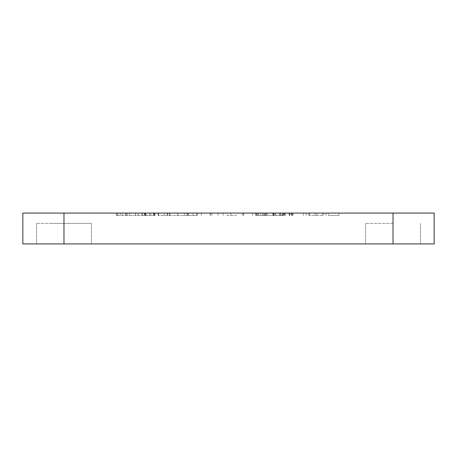 <?xml version="1.0" encoding="UTF-8"?>
<svg xmlns="http://www.w3.org/2000/svg" width="457" height="457" viewBox="0 0 457 457"><rect width="100%" height="100%" fill="white"/><g stroke="black" fill="none" stroke-linecap="round" stroke-linejoin="round"><path stroke-width="0.34" stroke-dasharray="2.29 1.71" d="M434.15 243.924L22.85 243.924M393.02 223.359L365.6 223.359L393.02 223.359M63.98 223.359L36.56 223.359L63.98 223.359M434.15 213.076L22.85 213.076M146.554 213.076L116.678 213.076L155.06 213.076L125.675 213.076L154.512 213.076L146.554 213.076L146.554 215.476L117.455 215.476L117.455 213.076M116.478 213.076L116.478 215.476L155.06 215.476L155.06 213.076M187.667 215.476L158.093 215.476L197.293 215.476L197.293 213.076L158.093 213.076L197.293 213.076L197.293 215.476L188.095 215.476L188.095 213.076L188.095 215.476L187.667 215.476L187.667 213.076M235.983 213.076L201.377 213.076L252.555 213.076L235.983 213.076L235.983 215.476L227.009 215.476L227.009 213.076M282.42 213.076L255.72 213.076L292.64 213.076L266.174 213.076L282.42 213.076L282.42 215.476L282.632 213.076M264.894 213.076L266.174 213.076L264.894 213.076L264.894 215.476L281.775 215.476L281.775 213.076M282.632 215.476L255.983 215.476L283.734 215.476L264.62 215.476L264.62 213.076L264.62 215.476L255.72 215.476L255.72 213.076L255.72 215.476L258.725 215.476L258.725 213.076M328.549 213.076L292.926 213.076L328.549 213.076L328.549 215.476L338.98 215.476L338.98 213.076M393.02 243.924L420.44 243.924L365.6 243.924L393.02 243.924L393.02 213.076M63.98 243.924L91.4 243.924L63.98 243.924L63.98 213.076M338.98 215.476L328.549 215.476M325.967 215.476L325.967 213.076M306.013 215.476L306.013 213.076M303.425 215.476L303.425 213.076M292.926 215.476L292.926 213.076M308.926 215.476L308.926 213.076M323.202 215.476L323.202 213.076M322.745 215.476L309.28 215.476L322.745 215.476L322.745 213.076L309.28 213.076L322.745 213.076M316.93 215.476L316.93 213.076M309.28 215.476L309.28 213.076M315.096 215.476L315.096 213.076M281.775 215.476L282.42 215.476M258.725 215.476L264.894 215.476M289.618 215.476L289.618 213.076M292.64 215.476L292.64 213.076M284.774 215.476L284.774 213.076M265.528 215.476L265.528 213.076M273.863 215.476L273.863 213.076M282.717 215.476L282.717 213.076M283.734 215.476L283.734 213.076M280.09 215.476L280.09 213.076M265.551 215.476L265.551 213.076M257.691 215.476L257.691 213.076M255.983 215.476L255.983 213.076M257.931 215.476L257.931 213.076M291.56 215.476L291.56 213.076M291.537 215.476L291.537 213.076M227.009 215.476L235.983 215.476M252.555 215.476L252.555 213.076L252.555 215.476M243.495 215.476L243.495 213.076M243.712 215.476L243.712 213.076M242.216 215.476L242.216 213.076M230.831 215.476L230.831 213.076M223.205 215.476L223.205 213.076M211.831 215.476L211.831 213.076M210.22 215.476L210.22 213.076M210.437 215.476L210.437 213.076M201.377 215.476L201.377 213.076L201.377 215.476M218.04 215.476L218.04 213.076M158.093 215.476L158.093 213.076M167.285 215.476L167.285 213.076L167.285 215.476M186.947 215.476L186.947 213.076M155.06 215.476L146.554 215.476M154.512 215.476L154.512 213.076M154.489 215.476L154.489 213.076M145.297 215.476L145.297 213.076M145.115 215.476L145.115 213.076M144.612 215.476L144.612 213.076M125.675 215.476L125.675 213.076M127.069 215.476L127.069 213.076M144.92 215.476L144.92 213.076M145.783 215.476L145.783 213.076M154.98 215.476L154.98 213.076M117.455 215.476L116.478 215.476M48.985 243.924L91.4 243.924L48.985 243.924M48.985 223.359L91.4 223.359L48.985 223.359M279.678 215.476L279.678 213.076M273.309 215.476L273.309 213.076M266.174 215.476L266.174 213.076L266.174 215.476M275.919 215.476L275.919 213.076M285.694 215.476L285.694 213.076M291.954 215.476L291.954 213.076M291.497 215.476L291.497 213.076M289.098 215.476L289.098 213.076M273.663 215.476L273.663 213.076M263.609 215.476L263.609 213.076M256.371 215.476L256.371 213.076M267.236 215.476L267.236 213.076M280.861 215.476L280.861 213.076M283.02 215.476L283.02 213.076M272.886 215.476L272.886 213.076M260.456 215.476L260.456 213.076M262.478 215.476L262.478 213.076M274.971 215.476L274.971 213.076M284.317 215.476L284.317 213.076M290.018 215.476L290.018 213.076M196.824 215.476L196.824 213.076M193.202 215.476L193.202 213.076M188.278 215.476L188.278 213.076M177.824 215.476L177.824 213.076M169.404 215.476L169.404 213.076M164.252 215.476L164.252 213.076M158.596 215.476L158.596 213.076M158.213 215.476L158.213 213.076M167.616 215.476L167.616 213.076M169.901 215.476L169.901 213.076M177.71 215.476L177.71 213.076M184.331 215.476L184.331 213.076M187.981 215.476L187.981 213.076M138.065 215.476L138.065 213.076M150.776 215.476L150.776 213.076M153.672 215.476L153.672 213.076M141.938 215.476L141.938 213.076M135.443 215.476L135.443 213.076M129.474 215.476L129.474 213.076M127.132 215.476L127.132 213.076M125.989 215.476L125.989 213.076M125.961 215.476L125.961 213.076M129.531 215.476L129.531 213.076M135.512 215.476L135.512 213.076M142.55 215.476L142.55 213.076M154.02 215.476L154.02 213.076M149.542 215.476L149.542 213.076M137.997 215.476L137.997 213.076M125.726 215.476L125.726 213.076M120.214 215.476L120.214 213.076M117.74 215.476L117.74 213.076M116.678 215.476L116.678 213.076L116.678 215.476M122.562 215.476L122.562 213.076M365.6 223.359L365.6 243.924L365.6 223.359M36.56 223.359L36.56 243.924L36.56 223.359M91.4 223.359L91.4 243.924L91.4 223.359M420.44 223.359L420.44 243.924L420.44 223.359"/><path stroke-width="0.69" d="M393.02 213.076L22.85 213.076L22.85 243.924L434.15 243.924L434.15 213.076L393.02 213.076L393.02 243.924M63.98 213.076L63.98 243.924"/></g></svg>
